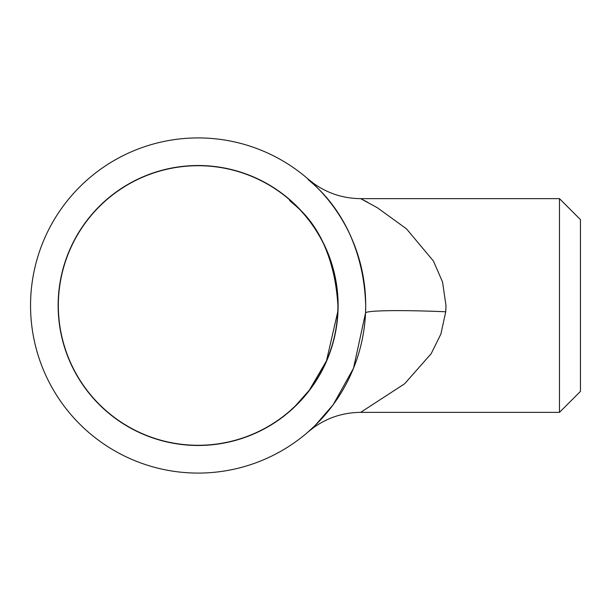 <?xml version="1.0" encoding="UTF-8"?>
<svg xmlns="http://www.w3.org/2000/svg" width="611" height="611" viewBox="0 0 611 611"><rect width="100%" height="100%" fill="white"/><g stroke="black" fill="none" stroke-linecap="round" stroke-linejoin="round"><path stroke-width="0.92" d="M559.477 198.628L580.45 219.601L580.45 391.399L559.477 412.372L559.477 198.628L360.643 198.628L377.3 207.702L406.491 228.842L433.451 261.065L442.54 281.984L445.984 305.5L445.74 311.778L440.867 334.118L431.129 353.761L404.581 383.815L360.643 412.372C343.397 412.501 327.74 417.557 313.68 427.54L308.02 432.015L315.329 425.279L333.239 404.635L353.509 368.257L365.546 312.931L365.706 305.5C362.735 215.507 307.562 180.94 308.028 178.992C304.981 179.267 358.764 210.253 365.554 298.252M338.112 305.5A139.98 139.98 0 0 0 198.132 165.52A139.98 139.98 0 0 0 58.144 305.5A139.98 139.98 0 0 0 198.132 445.48A139.98 139.98 0 0 0 338.112 305.5M30.55 305.5A167.582 167.582 0 0 1 198.132 137.918A167.582 167.582 0 0 1 365.706 305.5A167.582 167.582 0 0 1 198.132 473.082A167.582 167.582 0 0 1 30.55 305.5M289.782 411.043L295.304 405.979L309.372 390.146L326.473 360.872L337.776 311.702M337.914 305.5A139.782 139.782 0 0 0 198.132 165.718A139.782 139.782 0 0 0 58.343 305.5A139.782 139.782 0 0 0 198.132 445.282A139.782 139.782 0 0 0 337.914 305.5C332.514 221.93 288.155 202.921 289.797 199.973C286.696 201.813 329.184 218.623 337.784 299.459M367.914 202.386L362.117 199.369M365.546 312.931A80.278 4.712 -177.5 0 1 445.74 311.778M559.477 412.372L360.643 412.372M360.635 198.628C343.405 198.499 327.756 193.45 313.695 183.476L308.028 178.992"/></g></svg>
